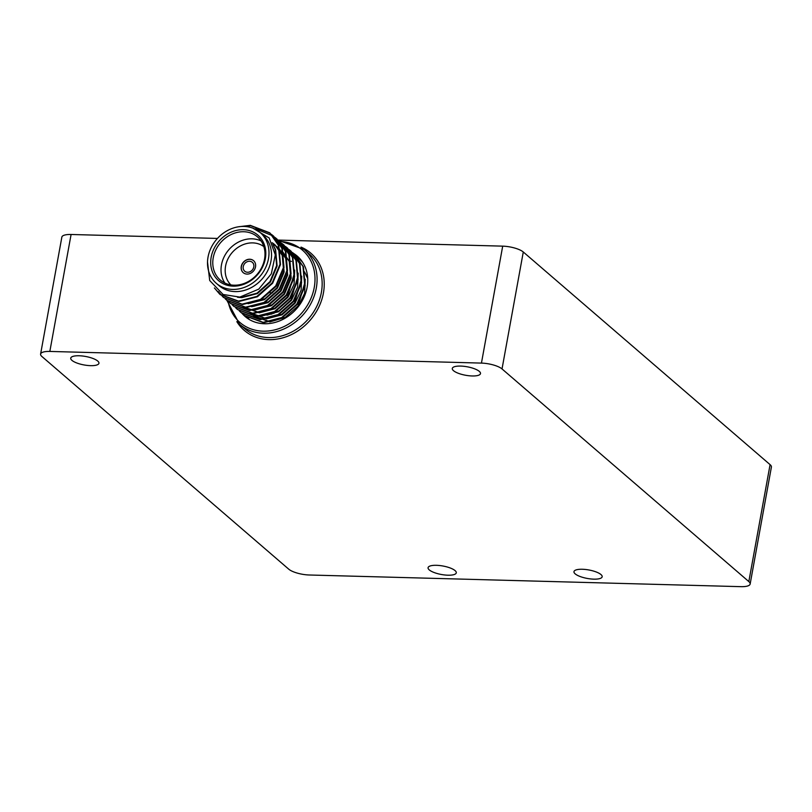 <?xml version="1.0" encoding="UTF-8"?>
<svg xmlns="http://www.w3.org/2000/svg" width="812" height="812" viewBox="0 0 812 812"><rect width="100%" height="100%" fill="white"/><g stroke="black" fill="none" stroke-linecap="round" stroke-linejoin="round"><path stroke-width="1.22" d="M49.836 351.434A15.834 4.76 -169.7 0 0 40.6 354.062L61.854 237.114A15.834 4.76 10.3 0 1 71.091 234.485L49.836 351.434L481.445 363.096L502.699 246.148A15.834 4.76 10.3 0 1 523.283 251.994L770.08 464.637A15.834 4.76 10.3 0 1 771.4 467.083L750.146 584.031A15.834 4.76 -169.7 0 0 748.826 581.585L770.08 464.637M71.091 234.485L217.454 238.434M278.09 240.078L502.699 246.148M447.919 575.201A14.332 4.314 10.3 0 1 428.076 567.7A14.332 4.314 10.3 0 1 442.956 566.015A14.332 4.314 10.3 0 1 456.283 572.825A14.332 4.314 10.3 0 1 447.919 575.201M593.805 579.149A14.332 4.314 10.3 0 1 573.972 571.638A14.332 4.314 10.3 0 1 588.842 569.963A14.332 4.314 10.3 0 1 602.169 576.764A14.332 4.314 10.3 0 1 593.805 579.149M90.579 365.654A14.332 4.314 10.3 0 1 70.735 358.143A14.332 4.314 10.3 0 1 85.615 356.468A14.332 4.314 10.3 0 1 98.942 363.268A14.332 4.314 10.3 0 1 90.579 365.654M472.137 375.966A14.332 4.314 10.3 0 1 452.294 368.455A14.332 4.314 10.3 0 1 467.164 366.78A14.332 4.314 10.3 0 1 480.501 373.581A14.332 4.314 10.3 0 1 472.137 375.966M750.146 584.031A15.834 4.76 -169.7 0 1 740.909 586.66L309.301 574.997A15.834 4.76 -169.7 0 1 288.717 569.151L41.919 356.509A15.834 4.76 -169.7 0 1 40.6 354.062M523.283 251.994L502.029 368.942L748.826 581.585M502.029 368.942A15.834 4.76 -169.7 0 0 481.445 363.096M267.787 315.036A15.834 4.76 10.3 0 1 271.979 314.011M266.925 315.178A15.834 4.76 10.3 0 1 267.97 314.406M269.594 313.828A15.834 4.76 10.3 0 1 273.979 313.31M241.996 313.341A39.889 33.86 -49.3 0 0 245.163 316.528A39.889 33.86 -49.3 0 0 281.845 319.918A39.889 33.86 -49.3 0 0 307.119 287.286A39.889 33.86 -49.3 0 0 297.243 256.095A39.889 33.86 -49.3 0 0 293.751 253.517M269.878 292.584A5.857 4.973 -49.3 0 0 272.649 292.797M277.724 287.681A5.857 4.973 -49.3 0 0 277.095 283.885M243.245 266.62A5.857 4.973 -49.3 0 0 244.696 271.198A5.857 4.973 -49.3 0 0 252.288 270.01A5.857 4.973 -49.3 0 0 252.339 262.327A5.857 4.973 -49.3 0 0 246.96 261.829A5.857 4.973 -49.3 0 0 243.245 266.62M253.618 260.713A7.917 6.719 -49.3 0 0 246.361 260.114A7.917 6.719 -49.3 0 0 241.397 266.569A7.917 6.719 -49.3 0 0 243.285 272.71M241.265 266.458A7.917 6.719 -49.3 0 0 243.224 272.649A7.917 6.719 -49.3 0 0 253.486 271.046A7.917 6.719 -49.3 0 0 253.557 260.662A7.917 6.719 -49.3 0 0 246.28 259.992A7.917 6.719 -49.3 0 0 241.265 266.458M263.849 246.604A25.324 21.498 -49.3 0 0 240.931 245.671A25.324 21.498 -49.3 0 0 225.584 266.042A25.324 21.498 -49.3 0 0 230.852 284.9M224.883 283.043A28.491 24.187 130.7 0 1 221.473 264.874A28.491 24.187 130.7 0 1 261.129 240.981M213.231 257.769A28.491 24.187 -49.3 0 0 220.285 280.049A28.491 24.187 -49.3 0 0 257.211 274.253A28.491 24.187 -49.3 0 0 257.485 236.881A28.491 24.187 -49.3 0 0 231.288 234.465A28.491 24.187 -49.3 0 0 213.231 257.769M211.171 257.191A30.074 25.537 130.7 0 1 256.237 233.846A30.074 25.537 130.7 0 1 247.355 282.728A30.074 25.537 130.7 0 1 211.171 257.191M208.034 257.099A33.556 28.491 -49.3 0 0 216.347 283.337A33.556 28.491 -49.3 0 0 259.84 276.516A33.556 28.491 -49.3 0 0 260.155 232.496A33.556 28.491 -49.3 0 0 229.299 229.644A33.556 28.491 -49.3 0 0 208.034 257.099M216.347 283.337L218.885 285.53A33.556 28.491 -49.3 0 0 262.367 278.699A33.556 28.491 -49.3 0 0 262.692 234.678L260.155 232.496M273.005 244.544L275.613 249.7L277.105 265.95L270.426 281.977L257.445 293.558L241.722 297.659L237.51 297.273M272.243 242.859L273.157 243.468M273.39 243.641L275.217 245.072L282.657 255.77L284.139 272.01L277.46 288.047L264.489 299.628L248.086 303.708M272.913 244.321L274.689 245.244M274.943 245.397L278.739 248.107L286.169 258.795L287.661 275.045L280.982 291.072L268.011 302.653L251.608 306.733M282.261 251.141L289.691 261.829L291.183 278.08L284.505 294.106L271.523 305.688L255.12 309.768M294.654 270.102L294.096 284.109L288.027 297.141L275.045 308.722L259.322 312.823L243.336 306.997M298.177 273.137L297.608 287.143L291.549 300.176L278.567 311.757L262.164 315.838M301.699 276.171L301.13 290.168L295.071 303.211L282.089 314.792L266.366 318.893L250.38 313.067M305.221 279.206L304.652 293.203L297.994 307.048M287.428 316.761L269.888 321.917L253.892 316.091M238.464 226.792L250.279 225.34L269.696 232.78L278.354 245.244L280.049 264.194L272.193 282.88L256.968 296.37L238.545 301.12L219.808 294.269L214.409 287.955M271.411 234.374L273.218 235.805L281.876 248.279L283.561 267.219L275.715 285.915L260.49 299.405L242.067 304.155L223.33 297.304L218.306 291.579M274.933 237.398L276.74 238.84L285.398 251.314L287.083 270.254L279.226 288.95L264.012 302.44L245.589 307.19L226.852 300.338L225.147 298.735M278.445 240.433L280.262 241.874L288.91 254.339L290.605 273.289L282.749 291.985L267.534 305.474L249.111 310.214L230.375 303.363L228.669 301.77M281.967 243.468L283.784 244.909L292.432 257.374L294.127 276.324L286.271 295.01L271.056 308.509L252.623 313.249L233.897 306.398L232.191 304.804M285.489 246.503L287.306 247.944L295.954 260.408L297.649 279.358L289.793 298.045L274.578 311.534L256.145 316.284L237.408 309.433L235.713 307.839M289.011 249.538L290.828 250.979L299.476 263.443L301.171 282.393L293.315 301.079L278.1 314.569L259.667 319.319L240.931 312.468L239.235 310.864M292.533 252.573L294.35 254.014L302.998 266.478L304.693 285.428L296.837 304.114L281.612 317.604L263.19 322.354L244.453 315.492L242.747 313.899M296.055 255.607L302.49 262.053M248.695 319.126L246.269 316.934M299.577 258.632L300.389 259.251M249.406 319.563L246.797 316.325M241.885 226.446L250.725 225.716L270.132 233.156L278.79 245.62L280.485 264.57L272.629 283.256L257.414 296.756L238.982 301.496L220.255 294.644L215.058 288.666M255.597 228.832L273.664 236.19L282.312 248.655L284.007 267.605L276.151 286.291L260.936 299.78L242.504 304.53L223.544 297.486M276.963 239.043L285.834 251.69L287.529 270.64L279.673 289.326L264.458 302.815L246.026 307.565L227.066 300.511M280.485 242.077L289.356 254.724L291.041 273.674L283.195 292.361L267.97 305.85L249.548 310.6L230.588 303.546M284.007 245.112L292.878 257.759L294.563 276.699L286.717 295.395L271.492 308.885L253.07 313.635L234.11 306.581M287.529 248.137L296.39 260.784L298.085 279.734L290.229 298.43L275.014 311.92L256.592 316.66L237.632 309.616M291.051 251.172L299.912 263.819L301.607 282.769L293.751 301.455L278.536 314.954L260.114 319.695L241.377 312.843L239.469 311.037M294.573 254.207L303.434 266.854L305.129 285.804L297.273 304.49L282.058 317.989L263.626 322.729L244.666 315.685M298.085 257.242L301.374 260.479M248.604 319.075L246.513 317.106M252.897 228.172L269.168 237.967L275.319 254.887L271.309 273.847L258.764 289.133L239.824 297.09L223.097 294.492L209.719 280.546L207.517 262.032M290.706 261.2L291.396 261.423M304.52 271.837L307.718 278.496M273.39 245.518L275.166 249.314L276.659 265.565L269.98 281.602L257.008 293.173L241.276 297.273L239.114 297.162M272.172 242.727L272.954 243.255M273.187 243.427L274.781 244.696L282.211 255.384L283.703 271.634L277.024 287.661L264.966 298.725L250.157 303.302M272.822 244.107L274.507 245.011M274.76 245.163L278.303 247.731L285.733 258.419L287.225 274.669L280.546 290.696L268.488 301.76L253.679 306.337M281.825 250.766L289.255 261.454L290.747 277.704L284.068 293.731L272.01 304.784L257.201 309.372M294.573 272.416L287.59 296.766L274.608 308.347L258.886 312.437L242.9 306.621M298.095 275.441L291.102 299.801L279.054 310.854L264.235 315.442M301.617 278.475L294.624 302.835L281.652 314.417L265.92 318.507L249.934 312.681M305.139 281.51L298.146 305.86L285.164 317.441L269.442 321.542L253.456 315.716M304.541 271.918L306.337 275.339M301.039 247.102A50.973 43.269 130.7 0 1 310.326 320.019A50.973 43.269 130.7 0 1 236.83 321.623M278.425 240.403L304.074 249.446A49.39 41.93 130.7 0 1 316.304 288.057A49.39 41.93 130.7 0 1 285.012 328.464A49.39 41.93 130.7 0 1 239.601 324.272L226.893 300.369M228.111 301.353A47.806 40.58 -49.3 0 0 271.066 330.626A47.806 40.58 -49.3 0 0 314.244 287.478A47.806 40.58 -49.3 0 0 279.775 241.468M239.601 324.272L244.666 328.637A49.39 41.93 -49.3 0 0 308.672 318.598A49.39 41.93 -49.3 0 0 309.149 253.811L304.074 249.446"/></g></svg>
